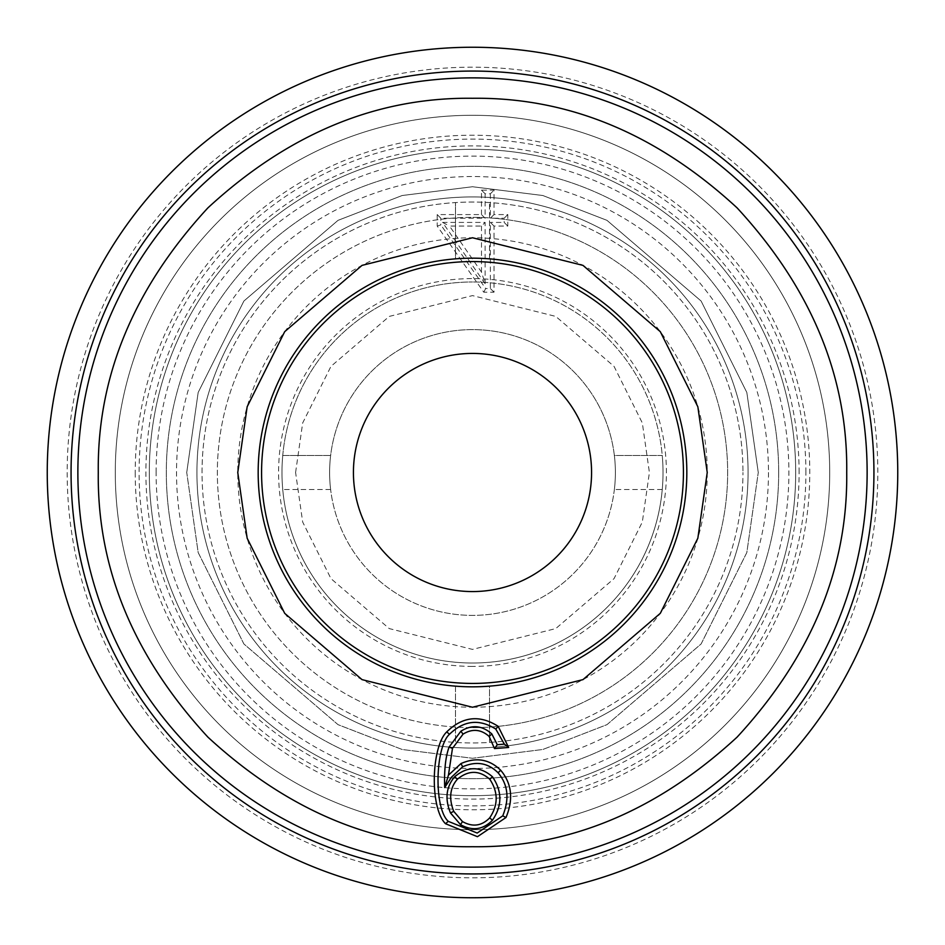 <?xml version="1.0" encoding="UTF-8"?>
<svg xmlns="http://www.w3.org/2000/svg" width="945" height="945" viewBox="0 0 945 945"><rect width="100%" height="100%" fill="white"/><g stroke="black" fill="none" stroke-linecap="round" stroke-linejoin="round"><path stroke-width="0.71" stroke-dasharray="4.72 3.54" d="M47.25 472.5A425.25 425.25 0 0 0 472.5 897.75A425.25 425.25 0 0 0 897.75 472.5A425.25 425.25 0 0 0 472.5 47.25A425.25 425.25 0 0 0 47.25 472.5A425.25 425.25 0 0 1 472.5 47.25A425.25 425.25 0 0 1 897.75 472.5M115.29 472.5A357.21 357.21 0 0 0 472.5 829.71A357.21 357.21 0 0 0 829.71 472.5A357.21 357.21 0 0 0 472.5 115.29A357.21 357.21 0 0 0 115.29 472.5A357.21 357.21 0 0 0 472.5 829.71A357.21 357.21 0 0 0 829.71 472.5A357.21 357.21 0 0 0 472.5 115.29A357.21 357.21 0 0 0 115.29 472.5M846.72 472.5C847.889 568.382 811.353 656.586 737.112 737.112C656.621 811.342 568.417 847.878 472.5 846.72C376.618 847.889 288.414 811.353 207.888 737.112C133.658 656.621 97.122 568.417 98.28 472.5C97.111 376.618 133.647 288.414 207.888 207.888C288.379 133.658 376.582 97.122 472.5 98.28C568.382 97.111 656.586 133.647 737.112 207.888C811.342 288.379 847.878 376.582 846.72 472.5M867.132 472.5A394.632 394.632 0 0 1 472.5 867.132A394.632 394.632 0 0 1 77.868 472.5A394.632 394.632 0 0 1 472.5 77.868A394.632 394.632 0 0 1 867.132 472.5A394.632 394.632 0 0 1 472.5 867.132A394.632 394.632 0 0 1 77.868 472.5A394.632 394.632 0 0 1 472.5 77.868A394.632 394.632 0 0 1 867.132 472.5A394.632 394.632 0 0 0 472.5 77.868A394.632 394.632 0 0 0 77.868 472.5M615.384 472.5A142.884 142.884 0 0 0 472.5 329.616A142.884 142.884 0 0 0 329.616 472.5A142.884 142.884 0 0 0 472.5 615.384A142.884 142.884 0 0 0 615.384 472.5A142.884 142.884 0 0 1 614.368 489.51A142.884 142.884 0 0 0 472.5 329.616A142.884 142.884 0 0 0 330.632 489.51A142.884 142.884 0 0 1 329.616 472.5A142.884 142.884 0 0 0 472.5 615.384A142.884 142.884 0 0 0 614.368 455.49L662.256 455.49A190.512 190.512 0 0 1 472.5 663.012A190.512 190.512 0 0 0 663.012 472.5A190.512 190.512 0 0 0 472.5 281.988A190.512 190.512 0 0 1 662.256 455.49L614.368 455.49A142.884 142.884 0 0 1 615.384 472.5M778.68 472.5A306.18 306.18 0 0 0 472.5 166.32A306.18 306.18 0 0 0 166.32 472.5A306.18 306.18 0 0 0 472.5 778.68A306.18 306.18 0 0 0 778.68 472.5A306.18 306.18 0 0 0 472.5 166.32A306.18 306.18 0 0 0 166.32 472.5A306.18 306.18 0 0 0 472.5 778.68A306.18 306.18 0 0 0 778.68 472.5M795.69 472.5A323.19 323.19 0 0 0 472.5 149.31A323.19 323.19 0 0 0 149.31 472.5A323.19 323.19 0 0 1 472.5 149.31A323.19 323.19 0 0 1 795.69 472.5A323.19 323.19 0 0 0 472.5 149.31A323.19 323.19 0 0 0 149.31 472.5A323.19 323.19 0 0 0 472.5 795.69A323.19 323.19 0 0 0 795.69 472.5A323.19 323.19 0 0 0 472.5 149.31A323.19 323.19 0 0 0 149.31 472.5A323.19 323.19 0 0 0 472.5 795.69A323.19 323.19 0 0 0 795.69 472.5A323.19 323.19 0 0 1 472.5 795.69A323.19 323.19 0 0 1 149.31 472.5A323.19 323.19 0 0 0 472.5 795.69A323.19 323.19 0 0 0 795.69 472.5M156.114 472.5A316.386 316.386 0 0 1 472.5 156.114A316.386 316.386 0 0 1 788.886 472.5A316.386 316.386 0 0 1 472.5 788.886A316.386 316.386 0 0 1 156.114 472.5M768.474 472.5A295.974 295.974 0 0 1 472.5 768.474A295.974 295.974 0 0 1 176.526 472.5A295.974 295.974 0 0 1 472.5 176.526A295.974 295.974 0 0 1 768.474 472.5M196.938 472.5A275.562 275.562 0 0 0 472.5 748.062A275.562 275.562 0 0 0 748.062 472.5A275.562 275.562 0 0 0 472.5 196.938A275.562 275.562 0 0 0 196.938 472.5A275.562 275.562 0 0 0 472.5 748.062A275.562 275.562 0 0 0 748.062 472.5A275.562 275.562 0 0 0 472.5 196.938A275.562 275.562 0 0 0 196.938 472.5M805.896 472.5A333.396 333.396 0 0 0 472.5 139.104A333.396 333.396 0 0 0 139.104 472.5A333.396 333.396 0 0 0 472.5 805.896A333.396 333.396 0 0 0 805.896 472.5M799.092 472.5A326.592 326.592 0 0 0 472.5 145.908A326.592 326.592 0 0 0 145.908 472.5A326.592 326.592 0 0 0 472.5 799.092A326.592 326.592 0 0 0 799.092 472.5M202.041 472.5A270.459 270.459 0 0 1 472.5 202.041A270.459 270.459 0 0 1 742.959 472.5A270.459 270.459 0 0 0 455.49 202.573A270.459 270.459 0 0 0 202.041 472.5A270.459 270.459 0 0 0 489.51 742.427A270.459 270.459 0 0 0 742.959 472.5A270.459 270.459 0 0 1 472.5 742.959A270.459 270.459 0 0 1 202.041 472.5M455.49 686.153A214.326 214.326 0 0 1 258.174 472.5A214.326 214.326 0 0 1 455.49 258.847L455.49 202.573L455.49 258.847A214.326 214.326 0 0 1 686.826 472.5A214.326 214.326 0 0 1 489.51 686.153L489.51 742.427L489.51 686.153A214.326 214.326 0 0 1 455.49 686.153L455.49 742.427L455.49 686.153M261.576 472.5A210.924 210.924 0 0 0 472.5 683.424A210.924 210.924 0 0 0 683.424 472.5A210.924 210.924 0 0 0 472.5 261.576A210.924 210.924 0 0 0 261.576 472.5M472.5 727.65A255.15 255.15 0 0 0 727.65 472.5A255.15 255.15 0 0 0 472.5 217.35A255.15 255.15 0 0 1 727.65 472.5A255.15 255.15 0 0 1 472.5 727.65A255.15 255.15 0 0 1 217.35 472.5A255.15 255.15 0 0 1 472.5 217.35A255.15 255.15 0 0 0 217.35 472.5A255.15 255.15 0 0 0 472.5 727.65M472.5 707.238A234.738 234.738 0 0 0 707.238 472.5A234.738 234.738 0 0 0 472.5 237.762A234.738 234.738 0 0 0 237.762 472.5A234.738 234.738 0 0 0 472.5 707.238M353.43 472.5A119.07 119.07 0 0 0 472.5 591.57A119.07 119.07 0 0 0 591.57 472.5A119.07 119.07 0 0 0 472.5 353.43A119.07 119.07 0 0 0 353.43 472.5M472.5 686.826A214.326 214.326 0 0 1 258.174 472.5A214.326 214.326 0 0 1 472.5 258.174A214.326 214.326 0 0 1 686.826 472.5A214.326 214.326 0 0 1 472.5 686.826M472.5 666.414A193.914 193.914 0 0 1 278.586 472.5A193.914 193.914 0 0 1 472.5 278.586A193.914 193.914 0 0 1 666.414 472.5A193.914 193.914 0 0 1 472.5 666.414M489.51 258.847L489.51 202.573L489.51 258.847M282.744 455.49A190.512 190.512 0 0 1 472.5 281.988A190.512 190.512 0 0 0 281.988 472.5A190.512 190.512 0 0 0 472.5 663.012A190.512 190.512 0 0 1 282.744 455.49L330.632 455.49A142.884 142.884 0 0 0 329.616 472.5A142.884 142.884 0 0 1 330.632 455.49L282.744 455.49M330.632 489.51L282.744 489.51L330.632 489.51M662.256 489.51L614.368 489.51L662.256 489.51M481.477 214.574L481.477 190.134L494.011 190.134L494.011 214.574L507.796 214.574L507.796 226.056L494.011 226.056L494.011 292.194L483.781 292.194L437.204 226.056L437.204 214.574L481.477 214.574L485.128 218.224L485.128 193.784L490.372 193.784L494.011 190.134M481.477 190.134L485.128 193.784M437.204 214.574L440.842 218.224L485.128 218.224M437.204 226.056L440.842 224.91L440.842 218.224M483.781 292.194L485.671 288.544L440.842 224.91M494.011 292.194L490.372 288.544L485.671 288.544M494.011 226.056L490.372 222.418L490.372 288.544M507.796 226.056L504.157 222.418L490.372 222.418M507.796 214.574L504.157 218.224L504.157 222.418M494.011 214.574L490.372 218.224L504.157 218.224M490.372 193.784L490.372 218.224M485.128 283.701L485.128 222.418L442.555 222.418L485.128 283.701L481.477 272.065L449.525 226.056L481.477 226.056L485.128 222.418M442.555 222.418L449.525 226.056M481.477 226.056L481.477 272.065M67.178 472.5A405.322 405.322 0 0 0 472.5 877.822A405.322 405.322 0 0 0 877.822 472.5A405.322 405.322 0 0 0 472.5 67.178A405.322 405.322 0 0 0 67.178 472.5M135.218 472.5A337.282 337.282 0 0 0 472.5 809.782A337.282 337.282 0 0 0 809.782 472.5A337.282 337.282 0 0 0 472.5 135.218A337.282 337.282 0 0 0 135.218 472.5M295.596 472.5L302.672 422.97L330.974 366.353L389.245 316.41L472.5 295.596L555.755 316.41L614.026 366.353L642.328 422.97L649.404 472.5L642.328 522.03L614.026 578.647L555.755 628.59L472.5 649.404L389.245 628.59L330.974 578.647L302.672 522.03L295.596 472.5M186.732 472.5L198.166 392.482L243.881 301.042L338.026 220.35L402.157 195.52L472.5 186.732L542.843 195.52L606.973 220.35L701.119 301.042L746.833 392.482L758.268 472.5L746.833 392.482L701.119 301.042L606.973 220.35L542.843 195.52L472.5 186.732L402.157 195.52L338.026 220.35L243.881 301.042L198.166 392.482L186.732 472.5L198.166 552.518L243.881 643.958L338.026 724.65L402.157 749.479L472.5 758.268L542.843 749.479L606.973 724.65L701.119 643.958L746.833 552.518L758.268 472.5L746.833 552.518L701.119 643.958L606.973 724.65L542.843 749.479L472.5 758.268L402.157 749.479L338.026 724.65L243.881 643.958L198.166 552.518L186.732 472.5"/><path stroke-width="1.42" d="M686.826 472.5A214.326 214.326 0 0 1 472.5 686.826A214.326 214.326 0 0 1 258.174 472.5A214.326 214.326 0 0 1 472.5 258.174A214.326 214.326 0 0 1 686.826 472.5A214.326 214.326 0 0 0 472.5 258.174A214.326 214.326 0 0 0 258.174 472.5M98.28 473.055L98.28 472.5C97.111 568.382 133.647 656.586 207.888 737.112C288.379 811.342 376.582 847.878 472.5 846.72C568.382 847.889 656.586 811.353 737.112 737.112C811.342 656.621 847.878 568.417 846.72 472.5C847.889 376.618 811.353 288.414 737.112 207.888C656.621 133.658 568.417 97.122 472.5 98.28C376.618 97.111 288.414 133.647 207.888 207.888C133.658 288.379 97.122 376.582 98.28 472.5L98.28 472.476M867.132 472.5A394.632 394.632 0 0 1 472.5 867.132A394.632 394.632 0 0 1 77.868 472.5A394.632 394.632 0 0 1 472.5 77.868A394.632 394.632 0 0 1 867.132 472.5A394.632 394.632 0 0 0 472.5 77.868A394.632 394.632 0 0 0 77.868 472.5M47.25 472.5A425.25 425.25 0 0 1 472.5 47.25A425.25 425.25 0 0 1 897.75 472.5A425.25 425.25 0 0 1 472.5 897.75A425.25 425.25 0 0 1 47.25 472.5M71.064 472.5A401.436 401.436 0 0 1 472.5 71.064A401.436 401.436 0 0 1 873.936 472.5A401.436 401.436 0 0 1 472.5 873.936A401.436 401.436 0 0 1 71.064 472.5M261.576 472.5A210.924 210.924 0 0 0 472.5 683.424A210.924 210.924 0 0 0 683.424 472.5A210.924 210.924 0 0 0 472.5 261.576A210.924 210.924 0 0 0 261.576 472.5M353.43 472.5A119.07 119.07 0 0 0 472.5 591.57A119.07 119.07 0 0 0 591.57 472.5A119.07 119.07 0 0 0 472.5 353.43A119.07 119.07 0 0 0 353.43 472.5M506 817.508L477.461 836.691L445.508 823.721C429.562 807.951 431.239 746.798 446.702 731.926C462.566 716.452 479.729 714.585 498.18 726.339L508.634 747.46L494.518 748.582L489.156 736.427C480.958 729.221 472.252 728.465 463.026 734.147L452.466 748.405L448.438 775.16L460.995 763.56C476.126 756.933 489.368 759.154 500.696 770.246C511.812 783.452 513.584 799.21 506 817.508L502.74 815.854L477.19 833.053L448.284 821.347C433.672 808.164 435.196 746.845 449.525 734.23C463.865 720.385 479.28 718.661 495.782 729.079L504.358 744.14L508.634 747.46M448.438 775.16L444.705 787.551L451.497 777.156L462.648 766.808C476.185 760.855 487.986 762.839 498.062 772.774C508.056 784.574 509.615 798.938 502.74 815.854M489.156 736.427L491.825 733.934C482.115 725.358 471.791 724.449 460.877 731.206L449.099 747.022C445.544 756.78 444.079 770.281 444.705 787.551M494.518 748.582L497.283 744.707L491.825 733.934M497.283 744.707L504.358 744.14M460.522 824.666L450.47 812.924C444.717 798.868 446.146 786.783 454.734 776.695C467.551 766.064 480.131 766.088 492.463 776.766C502.315 791.39 502.303 805.896 492.416 820.284C483.025 829.757 472.394 831.21 460.522 824.666L462.471 821.583C472.642 827.265 481.714 826.024 489.687 817.862C498.287 805.022 498.322 792.158 489.782 779.247C479.233 770.092 468.425 770.092 457.345 779.247C449.891 787.882 448.698 798.596 453.765 811.377L462.471 821.583M237.762 472.5L247.153 538.225L284.705 613.34L362.029 679.62L472.5 707.238L582.97 679.62L660.295 613.34L697.847 538.225L707.238 472.5L697.847 406.775L660.295 331.66L582.97 265.38L472.5 237.762L362.029 265.38L284.705 331.66L247.153 406.775L237.762 472.5M449.525 734.23L446.702 731.926M445.508 823.721L448.284 821.347M500.696 770.246L498.062 772.774M460.995 763.56L462.648 766.808M452.466 748.405L449.099 747.022M463.026 734.147L460.877 731.206M498.18 726.339L495.782 729.079M453.765 811.377L450.47 812.924M454.734 776.695L457.345 779.247M489.687 817.862L492.416 820.284M489.782 779.247L492.463 776.766"/></g></svg>
